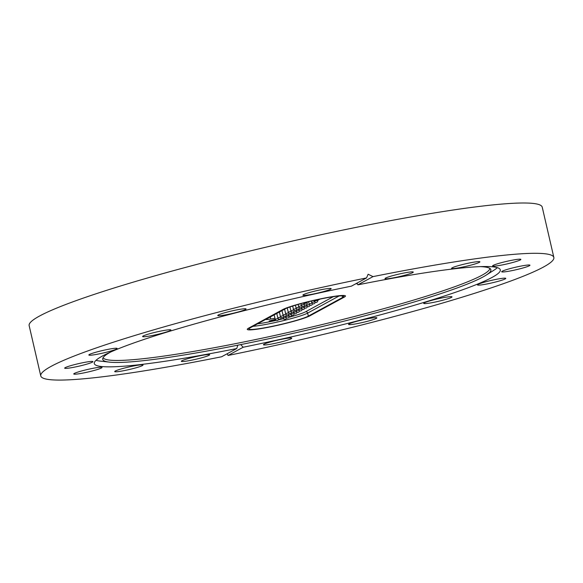 <?xml version="1.0" encoding="UTF-8"?>
<svg xmlns="http://www.w3.org/2000/svg" width="583" height="583" viewBox="0 0 583 583"><rect width="100%" height="100%" fill="white"/><g stroke="black" fill="none" stroke-linecap="round" stroke-linejoin="round"><path stroke-width="0.87" d="M480.436 266.62A199.197 17.548 -13 0 1 490.667 269.178A199.197 17.548 -13 0 1 486.04 275.198A199.197 17.548 -13 0 1 483.03 276.954A199.197 17.548 -13 0 1 294.809 332.973A199.197 17.548 -13 0 1 109.487 362.138A199.197 17.548 -13 0 1 102.688 358.749A199.197 17.548 -13 0 1 110.573 352.074A199.197 17.548 -13 0 1 110.763 351.972M355.557 283.899A199.197 17.548 -13 0 1 357.292 283.549M489.837 268.399A198.504 17.49 -13 0 1 481.959 275.242A198.504 17.49 -13 0 1 272.822 335.874A198.504 17.49 -13 0 1 103.096 357.685M109.487 362.138L100.13 361.088A208.35 18.357 -13 0 1 96.006 360.316M451.439 297.396A14.509 1.275 167 0 0 452.007 296.864A14.509 1.275 167 0 0 439.742 298.401A14.509 1.275 167 0 0 424.3 302.869A14.509 1.275 167 0 0 423.732 303.393A14.509 1.275 167 0 0 435.997 301.863A14.509 1.275 167 0 0 451.439 297.396M376.275 318.405A14.509 1.275 167 0 0 376.851 317.873A14.509 1.275 167 0 0 364.586 319.411A14.509 1.275 167 0 0 349.144 323.878A14.509 1.275 167 0 0 348.568 324.403A14.509 1.275 167 0 0 360.833 322.873A14.509 1.275 167 0 0 376.275 318.405M273.602 343.649A14.509 1.275 167 0 0 291.733 338.206A14.509 1.275 167 0 0 281.589 339.299A14.509 1.275 167 0 0 263.45 344.735A14.509 1.275 167 0 0 273.602 343.649M191.486 360.207A14.509 1.275 167 0 0 209.618 354.77A14.509 1.275 167 0 0 199.473 355.863A14.509 1.275 167 0 0 181.335 361.3A14.509 1.275 167 0 0 191.486 360.207M124.871 370.475A14.509 1.275 167 0 0 143.003 365.038A14.509 1.275 167 0 0 132.858 366.124A14.509 1.275 167 0 0 114.727 371.568A14.509 1.275 167 0 0 124.871 370.475M83.901 372.887A14.509 1.275 167 0 0 102.04 367.443A14.509 1.275 167 0 0 91.888 368.536A14.509 1.275 167 0 0 73.757 373.973A14.509 1.275 167 0 0 83.901 372.887M92.376 362.16A14.509 1.275 167 0 0 92.945 361.635A14.509 1.275 167 0 0 80.68 363.165A14.509 1.275 167 0 0 65.238 367.633A14.509 1.275 167 0 0 64.669 368.164A14.509 1.275 167 0 0 76.934 366.627A14.509 1.275 167 0 0 92.376 362.16M116.549 349.006A14.509 1.275 167 0 0 117.125 348.481A14.509 1.275 167 0 0 104.86 350.011A14.509 1.275 167 0 0 89.418 354.479A14.509 1.275 167 0 0 88.842 355.011A14.509 1.275 167 0 0 101.107 353.473A14.509 1.275 167 0 0 116.549 349.006M170.309 330.517A14.509 1.275 167 0 0 170.885 329.993A14.509 1.275 167 0 0 158.62 331.523A14.509 1.275 167 0 0 143.178 335.99A14.509 1.275 167 0 0 142.602 336.522A14.509 1.275 167 0 0 154.867 334.985A14.509 1.275 167 0 0 170.309 330.517M245.472 309.507A14.509 1.275 167 0 0 246.041 308.983A14.509 1.275 167 0 0 233.776 310.513A14.509 1.275 167 0 0 218.334 314.98A14.509 1.275 167 0 0 217.765 315.512A14.509 1.275 167 0 0 230.03 313.975A14.509 1.275 167 0 0 245.472 309.507M313.027 294.087A14.509 1.275 167 0 0 331.159 288.651A14.509 1.275 167 0 0 321.014 289.736A14.509 1.275 167 0 0 302.883 295.18A14.509 1.275 167 0 0 313.027 294.087M395.143 277.523A14.509 1.275 167 0 0 413.274 272.086A14.509 1.275 167 0 0 403.13 273.179A14.509 1.275 167 0 0 384.999 278.616A14.509 1.275 167 0 0 395.143 277.523M461.751 267.262A14.509 1.275 167 0 0 479.889 261.818A14.509 1.275 167 0 0 469.745 262.911A14.509 1.275 167 0 0 451.606 268.348A14.509 1.275 167 0 0 461.751 267.262M502.721 264.85A14.509 1.275 167 0 0 520.859 259.413A14.509 1.275 167 0 0 510.715 260.499A14.509 1.275 167 0 0 492.577 265.943A14.509 1.275 167 0 0 502.721 264.85M529.371 265.753A14.509 1.275 167 0 0 529.947 265.221A14.509 1.275 167 0 0 517.682 266.759A14.509 1.275 167 0 0 502.24 271.226A14.509 1.275 167 0 0 501.664 271.751A14.509 1.275 167 0 0 513.929 270.221A14.509 1.275 167 0 0 529.371 265.753M505.199 278.907A14.509 1.275 167 0 0 505.767 278.375A14.509 1.275 167 0 0 493.502 279.913A14.509 1.275 167 0 0 478.06 284.38A14.509 1.275 167 0 0 477.492 284.905A14.509 1.275 167 0 0 489.756 283.374A14.509 1.275 167 0 0 505.199 278.907M356.949 283.141L357.882 284.847A208.35 18.357 -13 0 1 500.316 269.827A208.35 18.357 -13 0 1 492.096 277.406A208.35 18.357 -13 0 1 243.198 347.235L240.699 344.597M497.357 267.655A208.35 18.357 -13 0 1 493.99 270.162L486.04 275.198M102.521 355.98A208.35 18.357 -13 0 1 351.418 286.151L366.539 277.923A263.29 23.196 167 0 0 51.158 366.335A263.29 23.196 167 0 0 40.766 375.918A263.29 23.196 167 0 0 221.613 356.767L236.734 348.539A208.35 18.357 -13 0 1 94.293 363.559A208.35 18.357 -13 0 1 102.521 355.98M227.144 353.757L228.07 355.462A263.29 23.196 167 0 0 543.458 267.05A263.29 23.196 167 0 0 553.85 257.467L542.234 207.162A263.29 23.196 167 0 0 319.717 235.007A263.29 23.196 167 0 0 39.542 316.03A263.29 23.196 167 0 0 29.15 325.613L40.766 375.918M366.539 277.923L368.128 274.236L373.003 276.619L357.882 284.847M553.85 257.467A263.29 23.196 167 0 0 373.003 276.619M228.07 355.462L243.198 347.235M237.835 345.172L236.734 348.539M248.569 328.171L282.806 309.544A32.823 2.893 -13 0 1 317.742 299.443A32.823 2.893 -13 0 1 345.479 295.975A32.823 2.893 -13 0 1 344.181 297.17L309.945 315.789A32.823 2.893 -13 0 1 275.016 325.897A32.823 2.893 -13 0 1 247.272 329.366A32.823 2.893 -13 0 1 248.569 328.171L282.806 309.544A32.823 2.893 -13 0 1 317.742 299.443A32.823 2.893 -13 0 1 345.479 295.975A32.823 2.893 -13 0 1 344.181 297.17L309.945 315.789A32.823 2.893 -13 0 1 275.016 325.897A32.823 2.893 -13 0 1 247.272 329.366A32.823 2.893 -13 0 1 248.569 328.171M275.212 319.338L269.12 321.022L275.438 319.834M270.257 317.006L270.731 319.032L274.965 318.26M270.731 319.032A8.636 0.758 -13 0 1 266.052 319.418A8.636 0.758 -13 0 1 266.395 319.105L285.728 308.589M317.713 300.369L320.001 299.123M284.424 309.216A31.096 2.74 -13 0 1 317.516 299.647A31.096 2.74 -13 0 1 343.795 296.361A31.096 2.74 -13 0 1 342.571 297.49L308.334 316.117A31.096 2.74 -13 0 1 275.242 325.686A31.096 2.74 -13 0 1 248.956 328.98A31.096 2.74 -13 0 1 250.187 327.843L284.424 309.216M257.526 323.856A29.369 2.587 167 0 0 276.087 320.41M278.251 319.921A29.369 2.587 167 0 0 283.331 318.719M288.753 317.334A29.369 2.587 167 0 0 305.63 311.752L333.308 296.689M342.199 295.88L342.571 297.49M339.087 295.989L307.635 313.1L308.334 316.117M305.63 311.752A1.727 1.64 61.5 0 1 307.635 313.1A31.096 2.74 -13 0 1 282.777 320.781A31.096 2.74 -13 0 1 252.971 326.327M298.846 309.646L301.6 308.844M289.955 306.979L290.83 310.761L293.73 309.981M296.237 311.06L298.999 310.258M293.628 312.481L296.39 311.679M291.026 313.894L293.788 313.093M288.417 315.316L291.179 314.514M285.816 316.729L288.57 315.928M283.207 318.15L285.969 317.349M301.447 308.225L304.209 307.423M304.056 306.811L306.818 306.009M306.658 305.39L309.42 304.588M309.267 303.976L312.029 303.167M311.876 302.555L314.631 301.754M314.477 301.141L317.706 300.332L317.546 299.64M288.228 312.182L291.128 311.402M285.619 313.603L288.519 312.816M281.997 310.615L283.01 315.009L285.918 314.237M279.388 312.036L280.408 316.431L283.309 315.651M276.787 313.45L277.8 317.844L280.7 317.072M275.198 319.273L278.098 318.486M292.681 306.075L293.438 309.34L296.339 308.567M295.421 305.237L296.04 307.926L298.948 307.146M298.168 304.443L298.649 306.505L301.549 305.732M300.93 303.677L301.251 305.091L304.158 304.311M303.692 302.941L303.86 303.67L307.226 302.89L307.037 302.089M298.569 309.041L298.7 309.617A1.727 1.727 0 0 0 302.111 309.296M290.83 310.761A1.727 1.727 0 0 0 294.24 310.44M295.96 310.462L296.098 311.038A1.727 1.727 0 0 0 299.502 310.717M293.358 311.876L293.489 312.452A1.727 1.727 0 0 0 296.9 312.131M290.749 313.297L290.881 313.873A1.727 1.727 0 0 0 294.291 313.552M288.148 314.711L288.279 315.286A1.727 1.727 0 0 0 291.689 314.966M285.539 316.132L285.67 316.707A1.727 1.727 0 0 0 289.081 316.387M282.93 317.546L283.068 318.121A1.727 1.727 0 0 0 286.472 317.801M301.171 307.627L301.309 308.203A1.727 1.727 0 0 0 304.72 307.882M303.779 306.206L303.911 306.782A1.727 1.727 0 0 0 307.321 306.461M306.388 304.792L306.52 305.361A1.727 1.727 0 0 0 309.93 305.047M308.604 301.702L309.121 303.947A1.727 1.727 0 0 0 312.532 303.626M311.388 301.032L311.73 302.526A1.727 1.727 0 0 0 315.141 302.213M314.171 300.391L314.339 301.112A1.727 1.727 0 0 0 316.409 302.402A1.727 1.727 0 0 0 317.706 300.332M287.251 307.962L288.221 312.175A1.727 1.727 0 0 0 291.631 311.854M284.606 309.201L285.619 313.596A1.727 1.727 0 0 0 289.03 313.275M283.01 315.009A1.727 1.727 0 0 0 286.421 314.689M280.408 316.431A1.727 1.727 0 0 0 283.819 316.11M277.8 317.844A1.727 1.727 0 0 0 281.21 317.524M274.178 314.871L275.191 319.265A1.727 1.727 0 0 0 278.601 318.945M293.438 309.34A1.727 1.727 0 0 0 296.842 309.019M296.04 307.926A1.727 1.727 0 0 0 299.451 307.605M298.649 306.505A1.727 1.727 0 0 0 302.06 306.184M301.251 305.091A1.727 1.727 0 0 0 304.661 304.771M303.86 303.67A1.727 1.727 0 0 0 305.929 304.967A1.727 1.727 0 0 0 307.226 302.89"/></g></svg>

